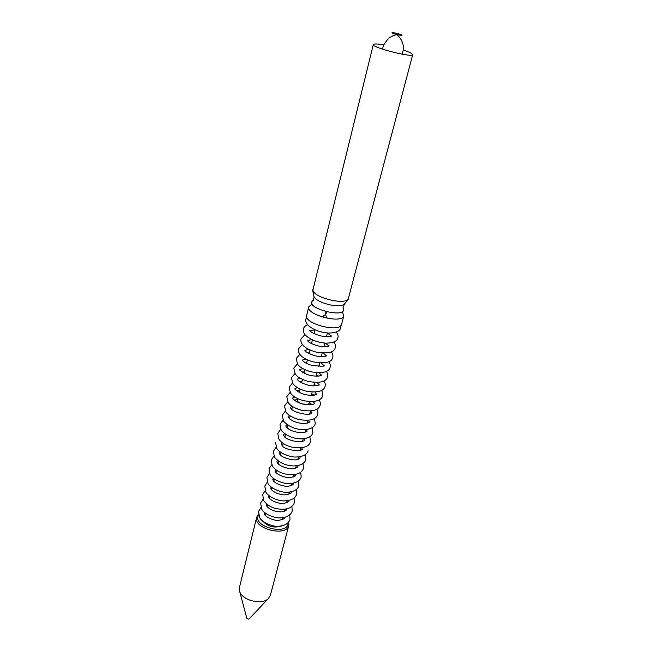 <?xml version="1.0" encoding="UTF-8"?>
<svg xmlns="http://www.w3.org/2000/svg" width="652" height="652" viewBox="0 0 652 652"><rect width="100%" height="100%" fill="white"/><g stroke="black" fill="none" stroke-linecap="round" stroke-linejoin="round"><path stroke-width="0.98" d="M309.651 401.656L309.341 402.854C308.738 406.449 296.171 403.238 297.361 399.798L297.662 398.6M309.529 402.113L311.428 404.672M294.655 400.393L297.548 399.057M256.709 517.215C252.935 528.715 286.635 537.305 288.828 525.406L270.401 595.219L268.494 598.43C262.169 605.586 241.729 600.378 239.602 591.062L239.463 587.33L256.709 517.215L258.42 514.183M268.494 598.43L248.885 619.155L246.896 618.65L239.602 591.062M342.178 311.648L343.84 315.698L341.55 324.37C340.287 333.099 303.571 323.742 306.644 315.47L308.787 306.758L312.186 304.003M343.84 315.698C342.618 324.28 305.747 314.883 308.787 306.758M344.395 304.101L342.96 307.899C349.39 319.904 301.909 307.801 313.294 300.352M403.286 49.87L410.304 52.625L412.716 54.589C412.993 58.052 371.412 47.449 373.311 44.54C373.84 43.66 377.353 43.79 383.849 44.923M401.355 34.8C404.395 36.219 395.511 34.548 392.594 33.146C389.635 31.744 398.445 33.407 401.355 34.8M281.819 525.895C274.37 528.373 267.972 526.743 262.626 521.005M264.63 514.395L265.608 513.988M282.56 518.307L283.212 519.139M288.119 522.692C288.991 536.303 251.346 526.702 258.624 515.178M412.716 54.589L348.47 298.127C349.097 298.526 347.565 300.637 343.873 304.468L343.873 304.468C338.527 308.347 316.97 302.854 314.134 296.888L313.856 296.318M348.47 298.127C347.345 306.416 310.156 296.937 313.131 289.121C312.389 289.17 312.732 291.754 314.134 296.888L313.294 300.344M289.765 514.876L289.993 519.391C288.6 523.621 284.606 525.919 278.005 526.278C272.78 526.808 262.039 522.651 259.545 517.403L258.559 511.38L260.922 507.517M284.402 517.435C285.128 518.397 283.327 519.342 278.983 520.28C274.834 521.111 265.755 517.321 264.696 514.509L264.402 512.333M266.301 504.876L267.475 504.648M285.389 509.212L286.31 509.978M291.933 506.498L292.186 511.07C290.833 515.243 286.864 517.517 280.27 517.892C275.071 518.438 264.166 514.289 261.631 509.033L260.621 503.018L263.033 499.139M286.562 509C287.141 510.345 285.03 511.307 280.23 511.901L275.869 511.404C271.379 510.1 268.355 508.332 266.782 506.107L266.546 503.898M268.428 496.555L269.879 496.294M287.271 500.728L288.428 501.649M294.109 498.055L294.402 502.668C292.161 508.43 285.959 510.394 275.788 508.552C270.71 507.305 266.692 504.648 263.734 500.589L262.699 494.591L265.16 490.679M288.722 500.483C289.651 501.339 288.135 502.284 284.15 503.328C280.221 504.444 270.132 500.671 268.893 497.623L268.722 495.39M270.58 488.161L272.137 487.9M289.317 492.276L290.547 493.246M296.301 489.53L296.636 494.2C295.438 498.267 291.444 500.5 284.647 500.891C278.999 501.323 268.412 497.142 265.853 492.073L264.785 486.082L267.312 482.146M290.89 491.901C292.324 492.855 290.368 493.841 285.022 494.86C283.433 495.031 280.93 494.591 277.507 493.531C274.044 491.991 271.884 490.5 271.012 489.065L270.93 486.816M272.772 479.685L274.248 479.448M291.501 483.849L292.683 484.762M298.518 480.931L298.885 485.65C297.728 489.66 293.759 491.869 286.986 492.276C281.354 492.725 270.596 488.552 267.988 483.482L266.904 477.5L269.488 473.531M293.066 483.238C294.174 484.094 292.862 485.047 289.146 486.082C285.315 487.378 274.565 483.613 273.155 480.434L273.164 478.169M274.997 471.143L276.383 470.931M293.71 475.349L294.826 476.196M300.743 472.26L301.159 477.028C300.042 480.98 296.106 483.165 289.341 483.58C283.742 484.053 272.797 479.888 270.148 474.811L269.031 468.837L271.68 464.852M295.242 474.501C295.063 475.552 297.361 476.033 290.221 477.492C288.233 477.68 285.633 477.297 282.406 476.327C278.624 474.754 276.261 473.222 275.323 471.722L275.437 469.456M277.247 462.521L278.526 462.333M295.935 466.767L296.97 467.541M302.993 463.499L303.457 468.323C301.583 473.849 295.307 475.699 284.631 473.882C279.309 472.513 275.209 469.905 272.324 466.058L271.183 460.1L273.897 456.082M297.434 465.691C298.575 466.653 297.63 467.574 294.582 468.454C290.816 470.059 279.04 466.294 277.499 462.936C276.701 461.812 276.782 461.054 277.736 460.671M279.545 453.816L280.702 453.653M298.184 458.111L299.129 458.804M305.258 454.672L305.772 459.546C304.81 463.385 300.857 465.52 293.913 465.96C285.772 465.683 279.309 462.773 274.525 457.231L273.351 451.282L276.138 447.248M299.618 456.791C300.539 457.728 300.099 458.535 298.282 459.204C295.959 461.388 281.819 458.258 279.7 454.061C278.885 452.855 279.015 452.105 280.075 451.812M281.868 445.039L282.887 444.908M300.45 449.383L301.281 449.986M308.111 450.687C307.19 454.46 303.27 456.579 296.35 457.028C290.336 457.419 279.48 453.238 276.741 448.332L275.543 442.39M301.811 447.818C301.966 449.668 304.427 449.163 297.589 450.858C288.111 449.807 282.887 447.891 281.925 445.112C281.053 443.947 281.224 443.197 282.446 442.879M309.847 436.758L310.466 441.754C308.918 447.101 302.552 448.853 291.387 447.019C285.747 445.455 281.615 442.895 278.983 439.342L277.752 433.409L280.686 429.326M304.011 438.755C304.704 440.671 306.636 440.85 297.809 441.836C289.643 440.369 285.095 438.454 284.158 436.074C283.204 435.014 283.433 434.281 284.851 433.873M286.644 427.239L287.328 427.166M305.046 431.681L305.617 432.08M312.169 427.679L312.846 432.732C312.088 436.384 308.168 438.446 301.069 438.926C292.618 438.551 286.016 435.666 281.248 430.271L279.985 424.354L282.992 420.238M306.204 429.611C307.434 431.485 308.779 431.73 300.124 432.716C293.131 431.697 288.567 429.782 286.424 426.962C285.421 425.903 285.715 425.177 287.304 424.794M289.089 418.225L289.578 418.176M307.377 422.708L307.785 422.985M314.508 418.511L315.242 423.629C314.533 427.215 310.645 429.261 303.587 429.749C295.103 429.399 288.412 426.522 283.53 421.119L282.234 415.21L285.323 411.078M308.396 420.377C309.309 422.969 311.395 421.494 305.552 423.45C294.9 423.596 290.246 419.538 288.697 417.753C287.605 416.783 287.972 416.082 289.798 415.642M316.864 409.26C317.923 411.51 318.192 413.238 317.663 414.444C316.367 419.546 310.099 421.241 298.86 419.546C292.398 417.663 288.054 415.104 285.829 411.885L284.5 405.984L287.679 401.828M310.588 411.062C312.129 412.594 312.235 413.392 310.898 413.45C310.002 415.764 293.457 413.009 291.004 408.47C289.79 407.598 290.23 406.913 292.332 406.408M294.125 399.945L295.6 399.88M310.841 403.767L312.104 404.525M319.244 399.929C320.336 402.08 320.629 403.832 320.108 405.169C318.6 410.361 312.21 411.999 300.922 410.092C294.753 408.291 290.49 405.78 288.16 402.561L286.79 396.677L290.067 392.488M312.773 401.656C315.16 403.213 314.826 404.199 311.762 404.607L302.324 403.979C297.54 402.349 294.541 400.719 293.327 399.089C291.99 398.307 292.52 397.647 294.924 397.101M296.725 390.687L299.651 390.687M311.689 393.751L314.256 395.153M321.64 390.507C322.797 392.724 323.115 394.493 322.577 395.813C321.159 400.915 314.794 402.537 303.49 400.678C297.279 398.91 292.952 396.408 290.507 393.156L289.105 387.28L292.471 383.066M314.94 392.154C317.524 396.057 317.605 393.026 314.256 395.161C309.887 395.495 305.951 395.039 302.455 393.784C298.73 392.211 296.473 390.825 295.666 389.627C294.182 388.951 294.81 388.315 297.565 387.72M299.382 381.347L301.998 381.371M314.085 384.452L316.399 385.682M324.052 380.988C325.283 383.262 325.617 385.055 325.071 386.367C323.742 391.387 317.418 392.985 306.098 391.176C299.594 389.309 295.193 386.807 292.878 383.661L291.444 377.793L294.908 373.563M317.092 382.553C320.434 386.318 320.336 384.297 313.742 385.87C307.491 386.098 298.6 381.746 298.029 380.075C296.375 379.488 297.125 378.885 300.262 378.266M302.104 371.925L304.362 371.974M316.505 375.071L318.518 376.114M326.481 371.387C327.785 373.718 328.152 375.528 327.581 376.832C326.448 381.819 319.993 383.368 308.241 381.461C301.762 379.521 297.442 377.06 295.266 374.077L293.799 368.217L297.369 363.963M319.227 372.854C322.634 376.954 322.593 374.101 319.333 375.984C315.193 376.326 311.281 375.878 307.597 374.639C303.645 373.034 301.257 371.632 300.417 370.426C298.64 369.904 299.512 369.334 303.033 368.73M304.9 362.43L306.75 362.488M318.95 365.601L320.613 366.432M328.934 361.689C330.287 363.946 330.678 365.78 330.124 367.206C329.081 372.113 322.675 373.637 310.898 371.779C304.272 369.823 299.871 367.361 297.687 364.403L296.179 358.551L299.863 354.28M324.028 365.617L324.052 365.519C325.601 366.334 321.721 366.351 312.406 365.585C306.872 363.759 303.677 362.121 302.821 360.695L302.292 360.075M302.373 360.043L305.886 359.122M321.322 363.058L323.962 365.552M307.777 352.854L309.162 352.919M321.42 356.041L322.667 356.644M331.395 351.901C332.854 354.297 333.286 356.163 332.683 357.492C331.835 362.365 325.307 363.824 313.09 361.876C306.676 359.953 302.349 357.54 300.124 354.631C298.575 352.463 298.062 350.515 298.575 348.796L302.381 344.509M326.546 355.935L326.595 355.756C327.459 355.193 325.087 357.875 315.046 355.764C309.374 353.922 306.114 352.284 305.258 350.857L304.753 350.189M304.843 350.311L308.828 349.439M323.376 353.156L326.456 355.813M310.768 343.205L311.591 343.254M323.914 346.391L324.663 346.742M333.881 342.015C335.397 344.346 335.861 346.236 335.275 347.679C334.134 352.569 327.646 354.012 315.804 352.015C309.032 349.961 304.631 347.549 302.593 344.778C301.012 342.602 300.482 340.662 301.004 338.95L304.932 334.639M329.17 345.902C330.051 345.381 327.508 347.964 317.426 345.78C311.786 343.93 308.551 342.308 307.711 340.939L307.214 340.303M307.353 340.483L311.876 339.692M325.364 343.131L328.967 345.992M336.383 332.039C337.989 334.394 338.486 336.31 337.883 337.785C337.394 341.094 333.506 342.895 326.22 343.172C317.328 342.561 310.287 339.782 305.079 334.818C303.473 332.65 302.927 330.711 303.449 329.007C303.791 327.247 305.152 325.804 307.516 324.68M331.77 335.943C332.585 335.389 330.515 337.964 319.855 335.707C314.305 333.881 311.077 332.284 310.181 330.914L309.7 330.32M309.887 330.564L314.957 329.879M327.353 333.042L331.485 336.065M340.662 325.796L340.515 327.785C340.157 331.037 336.245 332.805 328.787 333.082C319.643 332.349 312.577 329.578 307.597 324.777C305.951 322.61 305.397 320.67 305.918 318.967L306.75 317.149M314.973 329.839L314.036 333.563M312.422 339.945L311.509 343.596M309.904 349.953L309.007 353.539M307.41 359.871L306.53 363.384M304.94 369.692L304.077 373.131M302.487 379.415L301.64 382.789M300.067 389.048L299.235 392.357M327.369 333.001L326.407 336.717M324.761 343.091L323.824 346.734M322.186 353.082L321.257 356.66M319.627 362.985L318.722 366.489M317.1 372.789L316.212 376.228M314.59 382.504L313.726 385.87M312.112 392.121L311.257 395.422M292.495 406.514L291.786 409.326M290.148 415.878L289.472 418.608M287.834 425.153L287.165 427.802M285.535 434.338L284.891 436.913M283.253 443.45L282.626 445.944M280.996 452.472L280.393 454.892M278.763 461.412L278.176 463.759M276.546 470.279L275.975 472.545M274.345 479.057L273.799 481.249M272.169 487.761L271.639 489.88M270.01 496.384L269.496 498.43M267.874 504.933L267.377 506.906M265.755 513.409L265.274 515.308M310.401 411.078L309.667 413.881M307.972 420.418L307.263 423.14M305.568 429.676L304.883 432.317M303.188 438.845L302.52 441.412M300.833 447.932L300.181 450.418M298.494 456.93L297.866 459.35M296.179 465.854L295.568 468.193M293.881 474.697L293.294 476.954M291.607 483.458L291.036 485.642M289.349 492.138L288.803 494.257M287.116 500.744L286.587 502.782M284.9 509.277L284.394 511.241M282.707 517.729L282.218 519.62M288.828 525.406L288.771 521.918M326.709 317.361L327.125 317.899L322.406 316.693L325.478 314.525L326.709 317.361M326.897 312.039L325.478 314.525L325.413 311.664M373.311 44.54L313.131 289.121M382.773 49.259C382.537 46.439 384.631 42.682 389.032 37.979C392.96 35.599 395.536 34.564 396.758 34.874C399.831 36.919 401.966 40.294 403.156 44.98C403.816 47.05 403.482 50.122 402.154 54.197M397.948 34.8L395.748 34.238"/></g></svg>
